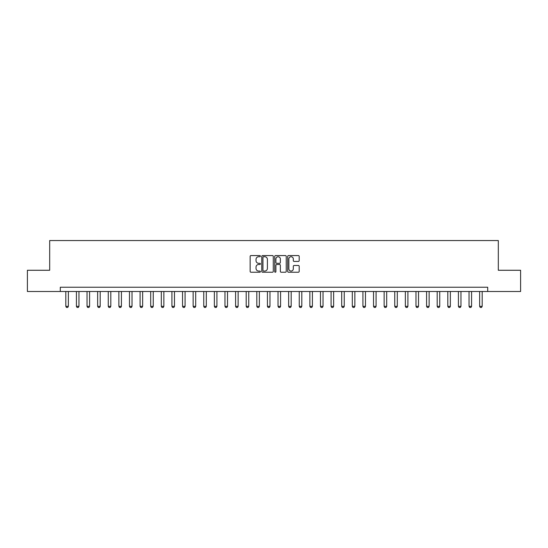 <?xml version="1.0" encoding="UTF-8"?>
<svg xmlns="http://www.w3.org/2000/svg" width="548" height="548" viewBox="0 0 548 548"><rect width="100%" height="100%" fill="white"/><g stroke="black" fill="none" stroke-linecap="round" stroke-linejoin="round"><path stroke-width="0.82" d="M260.416 256.149A0.582 0.582 0 0 0 259.834 255.567L250.984 255.567A0.836 0.836 0 0 0 250.148 256.402L250.148 271.397A0.836 0.836 0 0 0 250.984 272.233L259.834 272.233A0.582 0.582 0 0 0 260.416 271.65A0.582 0.582 0 0 0 259.834 271.061L258.69 271.061A2.665 2.665 0 0 1 256.026 268.397L256.026 267.15A2.665 2.665 0 0 1 258.69 264.479L259.834 264.479A0.582 0.582 0 0 0 260.416 263.896A0.582 0.582 0 0 0 259.834 263.314L258.69 263.314A2.665 2.665 0 0 1 256.026 260.649L256.026 259.396A2.665 2.665 0 0 1 258.69 256.731L259.834 256.731A0.582 0.582 0 0 0 260.416 256.149M298.352 261.437A0.836 0.836 0 0 0 299.187 260.608L299.187 256.402A0.836 0.836 0 0 0 298.352 255.567L288.522 255.567A0.836 0.836 0 0 0 287.686 256.402L287.686 271.397A0.836 0.836 0 0 0 288.522 272.233L298.352 272.233A0.836 0.836 0 0 0 299.187 271.397L299.187 266.314A0.836 0.836 0 0 0 298.352 265.479L294.146 265.479A0.836 0.836 0 0 0 293.31 266.314L293.31 268.835A2.226 2.226 0 0 1 291.084 271.061A2.226 2.226 0 0 1 288.851 268.835L288.851 258.964A2.226 2.226 0 0 1 291.084 256.731A2.226 2.226 0 0 1 293.31 258.964L293.31 260.608A0.836 0.836 0 0 0 294.146 261.437L298.352 261.437M60.294 291.488L27.4 291.488L27.4 270.267L49.683 270.267L49.683 240.551L498.317 240.551L498.317 270.267L520.6 270.267L520.6 291.488L487.706 291.488L487.706 287.241L60.294 287.241L60.294 291.488L487.706 291.488M273.274 256.402A0.836 0.836 0 0 0 272.438 255.567L262.608 255.567A0.836 0.836 0 0 0 261.773 256.402L261.773 271.397A0.836 0.836 0 0 0 262.608 272.233L272.438 272.233A0.836 0.836 0 0 0 273.274 271.397L273.274 256.402M275.562 255.567L285.392 255.567A0.836 0.836 0 0 1 286.227 256.402L286.227 271.397A0.836 0.836 0 0 1 285.392 272.233L281.186 272.233A0.836 0.836 0 0 1 280.357 271.397L280.357 265.314A0.836 0.836 0 0 0 279.521 264.479L276.726 264.479A0.836 0.836 0 0 0 275.897 265.314L275.897 271.65A0.582 0.582 0 0 1 275.315 272.233A0.582 0.582 0 0 1 274.726 271.65L274.726 256.402A0.836 0.836 0 0 1 275.562 255.567M263.519 256.731A0.582 0.582 0 0 0 262.937 257.313L262.937 270.479A0.582 0.582 0 0 0 263.519 271.061L264.732 271.061A2.665 2.665 0 0 0 267.397 268.397L267.397 259.396A2.665 2.665 0 0 0 264.732 256.731L263.519 256.731M280.357 259.005A2.226 2.226 0 0 0 278.124 256.772A2.226 2.226 0 0 0 275.897 259.005L275.897 262.485A0.836 0.836 0 0 0 276.726 263.314L279.521 263.314A0.836 0.836 0 0 0 280.357 262.485L280.357 259.005M65.815 291.488L65.815 306.346L68.356 306.346L68.356 291.488M68.356 306.346L67.719 307.449L66.452 307.449L65.815 306.346M76.425 291.488L76.425 306.346L78.967 306.346L78.967 291.488M78.967 306.346L78.33 307.449L77.062 307.449L76.425 306.346M87.036 291.488L87.036 306.346L89.577 306.346L89.577 291.488M89.577 306.346L88.947 307.449L87.673 307.449L87.036 306.346M97.647 291.488L97.647 306.346L100.195 306.346L100.195 291.488M100.195 306.346L99.558 307.449L98.284 307.449L97.647 306.346M108.257 291.488L108.257 306.346L110.806 306.346L110.806 291.488M110.806 306.346L110.169 307.449L108.894 307.449L108.257 306.346M118.868 291.488L118.868 306.346L121.416 306.346L121.416 291.488M121.416 306.346L120.779 307.449L119.505 307.449L118.868 306.346M129.479 291.488L129.479 306.346L132.027 306.346L132.027 291.488M132.027 306.346L131.39 307.449L130.116 307.449L129.479 306.346M140.089 291.488L140.089 306.346L142.638 306.346L142.638 291.488M142.638 306.346L142.001 307.449L140.726 307.449L140.089 306.346M150.7 291.488L150.7 306.346L153.248 306.346L153.248 291.488M153.248 306.346L152.611 307.449L151.337 307.449L150.7 306.346M161.311 291.488L161.311 306.346L163.859 306.346L163.859 291.488M163.859 306.346L163.222 307.449L161.948 307.449L161.311 306.346M171.921 291.488L171.921 306.346L174.47 306.346L174.47 291.488M174.47 306.346L173.832 307.449L172.558 307.449L171.921 306.346M182.532 291.488L182.532 306.346L185.08 306.346L185.08 291.488M185.08 306.346L184.443 307.449L183.169 307.449L182.532 306.346M193.143 291.488L193.143 306.346L195.691 306.346L195.691 291.488M195.691 306.346L195.054 307.449L193.78 307.449L193.143 306.346M203.753 291.488L203.753 306.346L206.301 306.346L206.301 291.488M206.301 306.346L205.664 307.449L204.39 307.449L203.753 306.346M214.364 291.488L214.364 306.346L216.912 306.346L216.912 291.488M216.912 306.346L216.275 307.449L215.001 307.449L214.364 306.346M224.975 291.488L224.975 306.346L227.523 306.346L227.523 291.488M227.523 306.346L226.886 307.449L225.612 307.449L224.975 306.346M235.585 291.488L235.585 306.346L238.133 306.346L238.133 291.488M238.133 306.346L237.496 307.449L236.222 307.449L235.585 306.346M246.196 291.488L246.196 306.346L248.744 306.346L248.744 291.488M248.744 306.346L248.107 307.449L246.833 307.449L246.196 306.346M256.813 291.488L256.813 306.346L259.355 306.346L259.355 291.488M259.355 306.346L258.718 307.449L257.444 307.449L256.813 306.346M267.424 291.488L267.424 306.346L269.965 306.346L269.965 291.488M269.965 306.346L269.328 307.449L268.061 307.449L267.424 306.346M278.035 291.488L278.035 306.346L280.576 306.346L280.576 291.488M280.576 306.346L279.939 307.449L278.672 307.449L278.035 306.346M288.645 291.488L288.645 306.346L291.187 306.346L291.187 291.488M291.187 306.346L290.556 307.449L289.282 307.449L288.645 306.346M299.256 291.488L299.256 306.346L301.804 306.346L301.804 291.488M301.804 306.346L301.167 307.449L299.893 307.449L299.256 306.346M309.867 291.488L309.867 306.346L312.415 306.346L312.415 291.488M312.415 306.346L311.778 307.449L310.504 307.449L309.867 306.346M320.477 291.488L320.477 306.346L323.025 306.346L323.025 291.488M323.025 306.346L322.388 307.449L321.114 307.449L320.477 306.346M331.088 291.488L331.088 306.346L333.636 306.346L333.636 291.488M333.636 306.346L332.999 307.449L331.725 307.449L331.088 306.346M341.699 291.488L341.699 306.346L344.247 306.346L344.247 291.488M344.247 306.346L343.61 307.449L342.336 307.449L341.699 306.346M352.309 291.488L352.309 306.346L354.857 306.346L354.857 291.488M354.857 306.346L354.22 307.449L352.946 307.449L352.309 306.346M362.92 291.488L362.92 306.346L365.468 306.346L365.468 291.488M365.468 306.346L364.831 307.449L363.557 307.449L362.92 306.346M373.531 291.488L373.531 306.346L376.079 306.346L376.079 291.488M376.079 306.346L375.442 307.449L374.168 307.449L373.531 306.346M384.141 291.488L384.141 306.346L386.689 306.346L386.689 291.488M386.689 306.346L386.052 307.449L384.778 307.449L384.141 306.346M394.752 291.488L394.752 306.346L397.3 306.346L397.3 291.488M397.3 306.346L396.663 307.449L395.389 307.449L394.752 306.346M405.362 291.488L405.362 306.346L407.911 306.346L407.911 291.488M407.911 306.346L407.274 307.449L406 307.449L405.362 306.346M415.973 291.488L415.973 306.346L418.521 306.346L418.521 291.488M418.521 306.346L417.884 307.449L416.61 307.449L415.973 306.346M426.584 291.488L426.584 306.346L429.132 306.346L429.132 291.488M429.132 306.346L428.495 307.449L427.221 307.449L426.584 306.346M437.194 291.488L437.194 306.346L439.743 306.346L439.743 291.488M439.743 306.346L439.106 307.449L437.831 307.449L437.194 306.346M447.805 291.488L447.805 306.346L450.353 306.346L450.353 291.488M450.353 306.346L449.716 307.449L448.442 307.449L447.805 306.346M458.423 291.488L458.423 306.346L460.964 306.346L460.964 291.488M460.964 306.346L460.327 307.449L459.053 307.449L458.423 306.346M469.033 291.488L469.033 306.346L471.575 306.346L471.575 291.488M471.575 306.346L470.938 307.449L469.67 307.449L469.033 306.346M479.644 291.488L479.644 306.346L482.185 306.346L482.185 291.488M482.185 306.346L481.548 307.449L480.281 307.449L479.644 306.346"/></g></svg>
